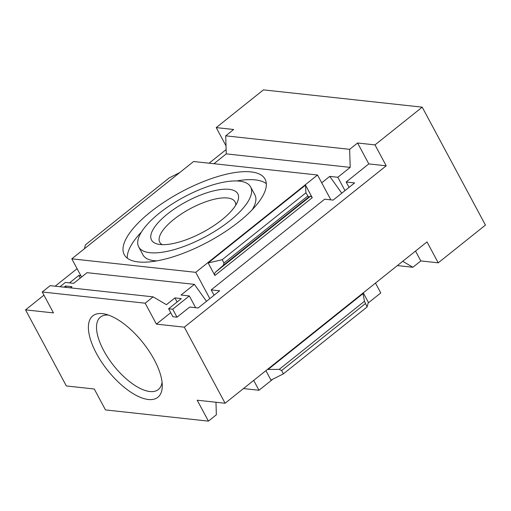 <?xml version="1.0" encoding="UTF-8"?>
<svg xmlns="http://www.w3.org/2000/svg" width="511" height="511" viewBox="0 0 511 511"><rect width="100%" height="100%" fill="white"/><g stroke="black" fill="none" stroke-linecap="round" stroke-linejoin="round"><path stroke-width="0.77" d="M265.899 370.647L270.983 380.127L283.401 373.841L281.631 370.539L279.23 369.364L268.096 369.453L363.008 293.601L364.464 301.247L367.102 306.951L368.348 302.314L363.27 292.841M283.401 373.841L367.102 306.951M267.438 369.421L268.096 369.453M363.008 293.601L362.906 293.129M215.974 402.253L216.351 414.791L208.424 421.128L197.201 400.209L225.115 403.243L427.011 241.901L438.234 262.826L420.821 260.929L412.888 267.266L402.732 261.3M43.946 295.166L25.55 309.87L66.347 385.958L94.26 388.999L105.477 409.924L208.424 421.128M253.692 380.408L258.975 390.263L272.836 379.188M375.483 283.081L380.765 292.937L368.163 303.01M415.532 251.073L420.821 260.929M321.719 182.81L329.755 176.391L337.816 177.266L350.195 167.372L349.652 149.333L357.585 142.997L368.801 163.916L346.171 182.005L354.621 182.925L333.127 200.101L324.677 199.181L211.19 289.871L219.641 290.791L198.147 307.967L189.696 307.047L176.998 317.197L172.718 309.206L189.326 295.933L181.041 295.032L194.391 284.365L206.489 301.305M213.937 163.724L226.258 153.881L350.195 167.372M81.556 277.032L71.796 258.834L193.586 161.508L317.529 175.005L195.739 272.331L209.836 298.628M226.258 153.881L225.715 135.837L233.642 129.5L216.23 127.603L226.015 145.852M208.156 262.954L214.888 275.506C214.294 274.247 214.594 273.046 215.795 271.916L310.707 196.064L312.253 197.693L305.521 185.142L208.156 262.954L222.202 259.709L305.91 192.819L305.521 185.142M214.071 295.243L211.19 289.871M317.529 175.005L330.853 199.852M344.982 190.629L337.816 177.266M349.051 187.377L346.171 182.005M60.023 286.722L65.382 282.442L73.667 283.343L87.017 272.67L194.391 284.365M64.118 287.169L65.574 286.007L71.974 286.703L70.524 287.865M170.719 312.681L156.404 324.121L145.188 303.195L42.241 291.985L50.174 285.649L153.115 296.859L166.445 304.684L174.915 297.913L181.316 298.609L168.617 308.759L172.718 309.206M226.124 149.582L209.095 163.194M77.084 268.69L55.175 286.198M42.241 291.985L53.463 312.911L25.55 309.87M69.502 282.89L78.803 275.455L80.827 275.678M168.617 308.759L172.903 316.75L176.998 317.197M156.404 324.121L184.318 327.161L386.214 165.813L368.801 163.916M148.356 399.5A52.122 22.427 51.4 0 1 95.391 351.434A52.122 22.427 51.4 0 1 105.074 314.093A52.122 22.427 51.4 0 1 142.85 342.562A52.122 22.427 51.4 0 1 162.287 385.684A52.122 22.427 51.4 0 1 148.356 399.5M225.115 403.243L184.318 327.161M243.472 388.577L258.975 390.263M397.386 265.579L412.888 267.266M438.234 262.826L485.45 225.089L422.214 107.157L263.446 89.872L216.23 127.603M386.214 165.813L374.997 144.888L422.214 107.157M374.997 144.888L357.585 142.997M225.715 135.837L349.652 149.333M238.963 221.742A79.888 28.367 151.8 0 1 124.262 254.67A79.888 28.367 151.8 0 1 181.258 191.919A79.888 28.367 151.8 0 1 265.068 179.169A79.888 28.367 151.8 0 1 238.963 221.742M71.796 258.834L195.739 272.331M153.115 296.859L145.188 303.195M156.871 260.878A63.492 22.548 151.8 0 1 142.991 254.912L138.705 246.922A63.492 22.548 151.8 0 1 184.011 197.048A63.492 22.548 151.8 0 1 250.62 186.917A63.492 22.548 151.8 0 1 229.873 220.752A63.492 22.548 151.8 0 1 138.705 246.922M250.62 186.917L254.906 194.902A63.492 22.548 151.8 0 1 252.191 209.766M127.309 258.176A79.888 28.367 151.8 0 1 141.419 232.058M236.74 180.951A79.888 28.367 151.8 0 1 266.301 183.647M221.806 219.877A48.947 17.38 151.8 0 1 157.88 244.137A48.947 17.38 151.8 0 1 186.451 201.602A48.947 17.38 151.8 0 1 237.685 201.34A48.947 17.38 151.8 0 1 221.806 219.877M177.1 301.982L174.915 297.913M84.398 248.768L85.458 244.82L169.167 177.93L179.725 172.584M310.707 196.064L308.644 197.137L305.91 192.819M222.202 259.709L223.971 263.012L223.403 265.254L215.795 271.916M195.63 307.692L189.326 295.933M78.803 275.455L80.221 278.105M66.321 287.412L65.574 286.007M329.755 176.391L341.763 193.203M162.07 382.202A46.373 19.948 51.4 0 1 158.563 389.356A46.373 19.948 51.4 0 1 149.87 391.528A46.373 19.948 51.4 0 1 108.121 357.962A46.373 19.948 51.4 0 1 100.667 316.909A46.373 19.948 51.4 0 1 108.421 315.07M162.204 244.648A42.713 15.17 151.8 0 1 159.86 242.393A42.713 15.17 151.8 0 1 169.352 223.237A42.713 15.17 151.8 0 1 208.239 200.944A42.713 15.17 151.8 0 1 235.143 202.03A42.713 15.17 151.8 0 1 235.718 205.224M281.631 370.539L365.333 303.649M279.23 369.364L364.464 301.247M214.888 275.506L312.253 197.693M223.403 265.254L308.644 197.137M223.971 263.012L307.679 196.122"/></g></svg>
